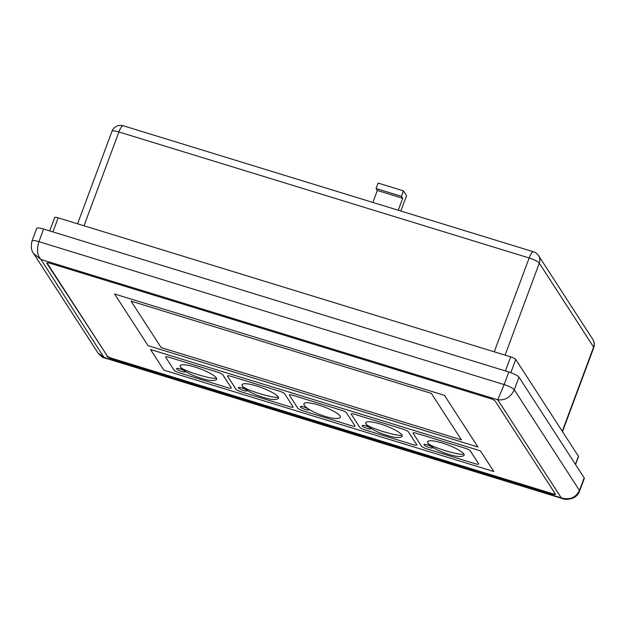 <?xml version="1.0" encoding="UTF-8"?>
<svg xmlns="http://www.w3.org/2000/svg" width="625" height="625" viewBox="0 0 625 625"><rect width="100%" height="100%" fill="white"/><g stroke="black" fill="none" stroke-linecap="round" stroke-linejoin="round"><path stroke-width="0.94" d="M148.023 345.633L477.914 446.984L444.484 395.359L114.586 294.008L148.023 345.633L477.914 446.984L444.484 395.359L114.586 294.008L148.023 345.633M46.992 262.867A4.586 0.953 -159.6 0 0 47.023 262.914L107.195 355.836A4.586 0.953 -159.6 0 0 112.266 358.43L552.117 493.562A4.586 0.953 -159.6 0 0 555.383 494.031M163.898 370.156L493.797 471.508L480.422 450.859L150.531 349.508L163.898 370.156L493.797 471.508L480.422 450.859L150.531 349.508L163.898 370.156M131.062 301.141L161.148 347.602L461.438 439.852L431.352 393.391L131.062 301.141L161.148 347.602L461.438 439.852L431.352 393.391L131.062 301.141M179.148 372.773L227.781 387.719A4.586 0.953 -159.6 0 0 231.25 388.023A4.586 0.953 20.4 0 1 227.781 387.719L179.148 372.773A4.586 0.953 20.4 0 1 174.078 370.188A4.586 0.953 -159.6 0 0 179.148 372.773M231.18 387.727L222.82 374.82A4.586 0.953 -159.6 0 0 217.758 372.227L169.117 357.289A4.586 0.953 -159.6 0 0 165.656 356.977A4.586 0.953 20.4 0 1 169.117 357.289L217.758 372.227A4.586 0.953 20.4 0 1 222.82 374.82L231.18 387.727A4.586 0.953 20.4 0 1 231.25 388.023A4.586 0.953 -159.6 0 0 231.18 387.727M165.727 357.281L174.078 370.188L165.727 357.281A4.586 0.953 20.4 0 1 165.656 356.977A4.586 0.953 -159.6 0 0 165.727 357.281M241 391.773L289.641 406.719A4.586 0.953 -159.6 0 0 293.102 407.023A4.586 0.953 20.4 0 1 289.641 406.719L241 391.773A4.586 0.953 20.4 0 1 235.938 389.188A4.586 0.953 -159.6 0 0 241 391.773M293.031 406.727L284.672 393.82A4.586 0.953 -159.6 0 0 279.609 391.234L230.969 376.289A4.586 0.953 -159.6 0 0 227.508 375.984A4.586 0.953 20.4 0 1 230.969 376.289L279.609 391.234A4.586 0.953 20.4 0 1 284.672 393.82L293.031 406.727A4.586 0.953 20.4 0 1 293.102 407.023A4.586 0.953 -159.6 0 0 293.031 406.727M227.578 376.281L235.938 389.188L227.578 376.281A4.586 0.953 20.4 0 1 227.508 375.984A4.586 0.953 -159.6 0 0 227.578 376.281M289.43 395.281L297.789 408.188A4.586 0.953 -159.6 0 0 302.859 410.781L351.492 425.719A4.586 0.953 -159.6 0 0 354.953 426.031A4.586 0.953 20.4 0 1 351.492 425.719L302.859 410.781A4.586 0.953 20.4 0 1 297.789 408.188L289.43 395.281A4.586 0.953 20.4 0 1 289.367 394.984A4.586 0.953 20.4 0 1 292.828 395.289A4.586 0.953 -159.6 0 0 289.367 394.984A4.586 0.953 -159.6 0 0 289.43 395.281M354.891 425.734L346.531 412.82A4.586 0.953 -159.6 0 0 341.469 410.234L292.828 395.289L341.469 410.234A4.586 0.953 20.4 0 1 346.531 412.82L354.891 425.734A4.586 0.953 20.4 0 1 354.953 426.031A4.586 0.953 -159.6 0 0 354.891 425.734M351.289 414.289L359.648 427.195A4.586 0.953 -159.6 0 0 364.711 429.781L413.352 444.727A4.586 0.953 -159.6 0 0 416.812 445.031A4.586 0.953 20.4 0 1 413.352 444.727L364.711 429.781A4.586 0.953 20.4 0 1 359.648 427.195L351.289 414.289A4.586 0.953 20.4 0 1 351.219 413.984A4.586 0.953 20.4 0 1 354.68 414.297A4.586 0.953 -159.6 0 0 351.219 413.984A4.586 0.953 -159.6 0 0 351.289 414.289M416.742 444.734L408.383 431.828A4.586 0.953 -159.6 0 0 403.32 429.234L354.68 414.297L403.32 429.234A4.586 0.953 20.4 0 1 408.383 431.828L416.742 444.734A4.586 0.953 20.4 0 1 416.812 445.031A4.586 0.953 -159.6 0 0 416.742 444.734M465.172 448.242L416.539 433.297A4.586 0.953 -159.6 0 0 413.07 432.992A4.586 0.953 20.4 0 1 416.539 433.297L465.172 448.242A4.586 0.953 20.4 0 1 470.242 450.828A4.586 0.953 -159.6 0 0 465.172 448.242M478.594 463.734L470.242 450.828L478.594 463.734A4.586 0.953 20.4 0 1 478.664 464.031A4.586 0.953 20.4 0 1 475.203 463.727A4.586 0.953 -159.6 0 0 478.664 464.031A4.586 0.953 -159.6 0 0 478.594 463.734M426.562 448.781L475.203 463.727L426.562 448.781A4.586 0.953 20.4 0 1 421.5 446.195A4.586 0.953 -159.6 0 0 426.562 448.781M413.141 433.289L421.5 446.195L413.141 433.289A4.586 0.953 20.4 0 1 413.07 432.992A4.586 0.953 -159.6 0 0 413.141 433.289M464.141 455.305A19.492 4.055 -159.6 0 0 463.844 454.031A19.492 4.055 -159.6 0 0 444.789 443.828A19.492 4.055 -159.6 0 0 427.602 441.719A19.492 4.055 -159.6 0 0 427.898 442.992C428.57 444.609 434.297 447.148 445.086 450.617C455.977 453.812 462.227 454.953 463.844 454.031A19.492 4.055 -159.6 0 0 444.789 443.828A19.492 4.055 -159.6 0 0 427.602 441.719L427.977 443.359C430.648 446.586 436.055 449.742 444.187 452.828C451.336 455.375 460.852 458.227 464.141 455.305A19.492 4.055 -159.6 0 0 463.844 454.031M424.055 444.914A4.586 0.953 -159.6 0 0 428.539 447.312A4.586 0.953 -159.6 0 0 432.586 447.813A4.586 0.953 -159.6 0 0 432.516 447.508A4.586 0.953 -159.6 0 0 428.031 445.109A4.586 0.953 -159.6 0 0 423.992 444.617A4.586 0.953 -159.6 0 0 424.055 444.914A4.586 0.953 -159.6 0 0 428.539 447.312A4.586 0.953 -159.6 0 0 432.586 447.813A4.586 0.953 -159.6 0 0 432.516 447.508A4.586 0.953 -159.6 0 0 428.031 445.109A4.586 0.953 -159.6 0 0 423.992 444.617A4.586 0.953 -159.6 0 0 424.055 444.914M402.281 436.305A19.492 4.055 -159.6 0 0 401.992 435.031A19.492 4.055 -159.6 0 0 382.938 424.828A19.492 4.055 -159.6 0 0 365.75 422.719A19.492 4.055 -159.6 0 0 366.039 423.984C366.711 425.609 372.445 428.148 383.234 431.609C394.125 434.805 400.375 435.945 401.992 435.031A19.492 4.055 -159.6 0 0 382.938 424.828A19.492 4.055 -159.6 0 0 365.75 422.719L366.125 424.359C368.797 427.586 374.203 430.742 382.336 433.828C389.484 436.375 399 439.227 402.281 436.305A19.492 4.055 -159.6 0 0 401.992 435.031M362.203 425.914A4.586 0.953 -159.6 0 0 366.688 428.312A4.586 0.953 -159.6 0 0 370.734 428.805A4.586 0.953 -159.6 0 0 370.664 428.508A4.586 0.953 -159.6 0 0 366.18 426.109A4.586 0.953 -159.6 0 0 362.133 425.609A4.586 0.953 -159.6 0 0 362.203 425.914A4.586 0.953 -159.6 0 0 366.688 428.312A4.586 0.953 -159.6 0 0 370.734 428.805A4.586 0.953 -159.6 0 0 370.664 428.508A4.586 0.953 -159.6 0 0 366.18 426.109A4.586 0.953 -159.6 0 0 362.133 425.609A4.586 0.953 -159.6 0 0 362.203 425.914M340.43 417.297A19.492 4.055 -159.6 0 0 340.133 416.031A19.492 4.055 -159.6 0 0 321.078 405.82A19.492 4.055 -159.6 0 0 303.891 403.711L304.266 405.352C306.938 408.586 312.344 411.742 320.484 414.82C327.625 417.367 337.148 420.227 340.43 417.297A19.492 4.055 -159.6 0 0 340.133 416.031A19.492 4.055 -159.6 0 0 321.078 405.82A19.492 4.055 -159.6 0 0 303.891 403.711A19.492 4.055 -159.6 0 0 304.188 404.984M300.352 406.906A4.586 0.953 -159.6 0 0 304.836 409.312A4.586 0.953 -159.6 0 0 308.875 409.805A4.586 0.953 -159.6 0 0 308.805 409.508A4.586 0.953 -159.6 0 0 304.328 407.102A4.586 0.953 -159.6 0 0 300.281 406.609A4.586 0.953 -159.6 0 0 300.352 406.906A4.586 0.953 -159.6 0 0 304.836 409.312A4.586 0.953 -159.6 0 0 308.875 409.805A4.586 0.953 -159.6 0 0 308.805 409.508A4.586 0.953 -159.6 0 0 304.328 407.102A4.586 0.953 -159.6 0 0 300.281 406.609A4.586 0.953 -159.6 0 0 300.352 406.906M278.57 398.297A19.492 4.055 -159.6 0 0 278.281 397.023A19.492 4.055 -159.6 0 0 259.227 386.82A19.492 4.055 -159.6 0 0 242.039 384.711A19.492 4.055 -159.6 0 0 242.328 385.984C243 387.602 248.734 390.141 259.523 393.609C270.414 396.805 276.664 397.945 278.281 397.023A19.492 4.055 -159.6 0 0 259.227 386.82A19.492 4.055 -159.6 0 0 242.039 384.711L242.414 386.352C245.086 389.578 250.492 392.734 258.625 395.82C265.773 398.367 275.289 401.219 278.57 398.297A19.492 4.055 -159.6 0 0 278.281 397.023M238.492 387.906A4.586 0.953 -159.6 0 0 242.977 390.305A4.586 0.953 -159.6 0 0 247.023 390.805A4.586 0.953 -159.6 0 0 246.953 390.5A4.586 0.953 -159.6 0 0 242.469 388.102A4.586 0.953 -159.6 0 0 238.422 387.609A4.586 0.953 -159.6 0 0 238.492 387.906A4.586 0.953 -159.6 0 0 242.977 390.305A4.586 0.953 -159.6 0 0 247.023 390.805A4.586 0.953 -159.6 0 0 246.953 390.5A4.586 0.953 -159.6 0 0 242.469 388.102A4.586 0.953 -159.6 0 0 238.422 387.609A4.586 0.953 -159.6 0 0 238.492 387.906M216.719 379.297A19.492 4.055 -159.6 0 0 216.43 378.023A19.492 4.055 -159.6 0 0 197.375 367.82A19.492 4.055 -159.6 0 0 180.18 365.711A19.492 4.055 -159.6 0 0 180.477 366.977C181.148 368.602 186.883 371.141 197.672 374.602C208.562 377.797 214.812 378.938 216.43 378.023A19.492 4.055 -159.6 0 0 197.375 367.82A19.492 4.055 -159.6 0 0 180.18 365.711L180.555 367.352C183.234 370.578 188.633 373.734 196.773 376.82C203.922 379.367 213.438 382.219 216.719 379.297A19.492 4.055 -159.6 0 0 216.43 378.023M176.641 368.906A4.586 0.953 -159.6 0 0 181.125 371.305A4.586 0.953 -159.6 0 0 185.164 371.797A4.586 0.953 -159.6 0 0 185.102 371.5A4.586 0.953 -159.6 0 0 180.617 369.102A4.586 0.953 -159.6 0 0 176.57 368.602A4.586 0.953 -159.6 0 0 176.641 368.906A4.586 0.953 -159.6 0 0 181.125 371.305A4.586 0.953 -159.6 0 0 185.164 371.797A4.586 0.953 -159.6 0 0 185.102 371.5A4.586 0.953 -159.6 0 0 180.617 369.102A4.586 0.953 -159.6 0 0 176.57 368.602A4.586 0.953 -159.6 0 0 176.641 368.906M33.516 253.398L98.141 353.211L104.484 357.539L561.258 497.867L497.734 399.781L504.148 384.594L38.914 241.672A9.172 1.906 20.4 0 0 31.992 241.055L36.68 228.437A9.172 1.906 20.4 0 1 43.609 229.055L38.914 241.672C36.516 249.602 37.195 255.531 40.961 259.453L104.219 357.797L562.82 498.688C564.953 499.789 568.469 499.547 573.359 497.969C576.469 496.328 578.547 494.023 579.609 491.047L584.297 478.43A9.172 1.906 20.4 0 0 584.164 477.828L518.969 377.164L514.281 389.773L579.469 490.445L584.164 477.828M31.992 241.055C30.805 246.648 31.336 250.805 33.586 253.523L40.961 259.453L497.734 399.781C505.18 400.555 510.695 397.219 514.281 389.773A9.172 1.906 20.4 0 0 504.148 384.594L508.836 371.984L43.609 229.055M508.836 371.984A9.172 1.906 20.4 0 1 518.969 377.164M398.25 210.242L402.703 198.266L377.328 190.469L372.875 202.445M377.328 190.469L376.07 188.531L378.102 183.07L403.484 190.867L406.57 195.641L400.844 211.039M403.484 190.867L401.445 196.328L402.703 198.266M112.266 358.43L112.109 358.852L551.961 493.977A4.586 0.953 20.4 0 0 555.422 494.289A4.586 0.953 20.4 0 0 555.352 493.992L495.18 401.062A4.586 0.953 20.4 0 0 490.109 398.477L50.258 263.344A4.586 0.953 20.4 0 0 46.797 263.031A4.586 0.953 20.4 0 0 46.867 263.336L107.195 355.836M112.109 358.852A4.586 0.953 20.4 0 1 107.039 356.258M376.07 188.531L401.445 196.328M579.609 491.047A9.172 1.906 20.4 0 0 579.469 490.445C575.781 497.719 569.711 500.195 561.258 497.867L562.812 498.688M49.695 230.922L54.68 217.523A4.586 0.953 20.4 0 1 58.141 217.836L510.68 356.859A4.586 0.953 20.4 0 1 515.75 359.453L578.43 456.25A4.586 0.953 20.4 0 1 578.5 456.547L575.539 464.516M562.281 431.305L593.609 347.055L539.289 263.164L505.078 355.141M494.258 351.82L529.156 257.984L118.906 131.953L84.008 225.781M47.023 262.914L46.867 263.336M551.961 493.977L552.117 493.562M562.508 431.656L593.75 347.656A9.172 1.906 -159.6 0 0 593.609 347.055A9.172 8.641 -32.9 0 0 592.852 339.477L538.523 255.578A9.172 8.641 -32.9 0 1 539.289 263.164A9.172 1.906 -159.6 0 0 529.156 257.984A9.172 2.414 107.1 0 1 533.523 251.797L123.273 125.766A9.172 2.414 107.1 0 0 118.906 131.953A9.172 1.906 -159.6 0 0 111.977 131.336L77.586 223.812M515.75 359.453L510.836 372.648M510.68 356.859L505.445 370.938M578.43 456.25L575.422 464.336M58.141 217.836L52.906 231.914M123.273 125.766A9.172 9.172 0 0 0 111.977 131.336M593.75 347.656A9.172 9.172 0 0 0 592.852 339.477M538.523 255.578A9.172 9.172 0 0 0 533.523 251.797M98.141 353.203C101.375 356.648 103.406 358.18 104.219 357.797"/></g></svg>
